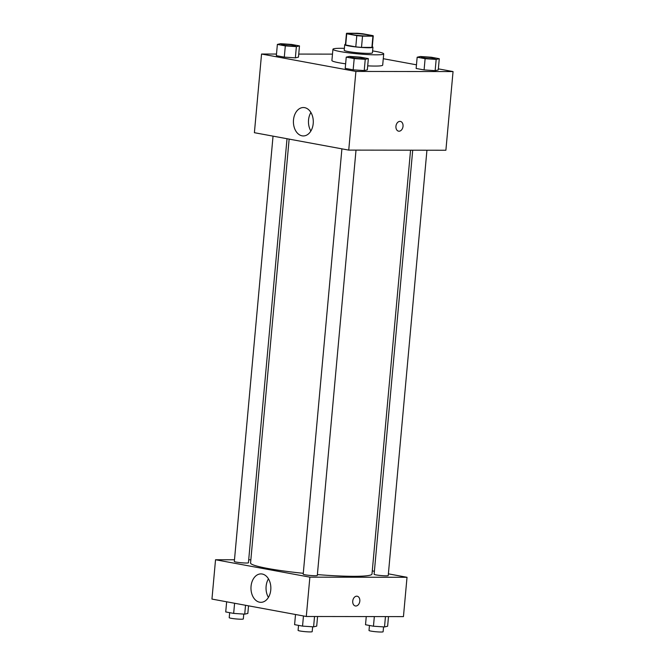 <?xml version="1.0" encoding="UTF-8"?>
<svg xmlns="http://www.w3.org/2000/svg" width="665" height="665" viewBox="0 0 665 665"><rect width="100%" height="100%" fill="white"/><g stroke="black" fill="none" stroke-linecap="round" stroke-linejoin="round"><path stroke-width="1" d="M352.982 33.441A9.917 0.898 -174.8 0 1 363.738 34.231A9.917 0.898 -174.8 0 1 369.732 35.602A9.917 0.898 -174.8 0 1 359.773 35.602A9.917 0.898 -174.8 0 1 349.981 33.807A9.917 0.898 -174.8 0 1 352.982 33.441M346.723 33.765L356.806 35.627A13.458 1.222 -174.8 0 0 362.525 36.151L372.915 36.168A13.458 1.222 -174.8 0 0 373.265 35.927A13.458 1.222 -174.8 0 0 372.999 35.652L362.915 33.79A13.458 1.222 -174.8 0 0 357.188 33.267L346.806 33.25A13.458 1.222 -174.8 0 0 346.448 33.491A13.458 1.222 -174.8 0 0 346.723 33.765L345.7 45.004L355.783 46.866L356.806 35.627M373.265 35.927L372.242 47.165A13.458 1.222 -174.8 0 1 371.893 47.406L372.915 36.168M355.783 46.866A13.458 1.222 -174.8 0 0 361.502 47.39L371.893 47.406M345.7 45.004A13.458 1.222 -174.8 0 1 345.426 44.73L346.448 33.491M345.468 44.331A14.165 1.288 5.2 0 0 344.728 44.663A14.165 1.288 5.2 0 0 358.718 47.223A14.165 1.288 5.2 0 0 372.94 47.232A14.165 1.288 5.2 0 0 372.275 46.766M372.94 47.232L372.433 52.851A14.165 1.288 -174.8 0 1 358.211 52.843A14.165 1.288 -174.8 0 1 344.221 50.282L344.728 44.663M361.502 47.39L362.525 36.151M372.608 50.931A25.494 2.311 -174.8 0 1 383.713 53.873A25.494 2.311 -174.8 0 1 358.111 53.873A25.494 2.311 -174.8 0 1 332.932 49.252A25.494 2.311 -174.8 0 1 340.638 48.304A25.494 2.311 -174.8 0 1 344.395 48.362M383.713 53.873L382.691 65.112A25.494 2.311 -174.8 0 1 367.695 65.86M345.634 63.815A25.494 2.311 -174.8 0 1 331.91 60.49L332.932 49.252M276.499 54.056L261.553 54.031L355.9 71.438L453.048 71.571L438.351 68.861M416.473 64.821L383.273 58.703M332.492 54.131L298.743 54.081M417.163 57.223L416.14 68.462L424.087 69.925L435.143 70.673L438.252 69.95L439.274 58.711L431.336 57.24L420.28 56.5L417.163 57.223L425.11 58.686L436.165 59.434L439.274 58.711M346.241 57.123L345.218 68.362L353.165 69.833L364.221 70.573L367.329 69.85L368.352 58.611L360.413 57.148L349.358 56.4L346.241 57.123L354.187 58.595L365.243 59.335L368.352 58.611M277.372 44.422L276.349 55.66L284.296 57.123L295.351 57.863L298.46 57.14L299.483 45.902L291.544 44.439L280.489 43.699L277.372 44.422L285.318 45.885L296.374 46.625L299.483 45.902M395.941 126.292A4.954 3.516 -79.5 0 1 400.388 121.421A4.954 3.516 -79.5 0 1 402.94 126.932A4.954 3.516 -79.5 0 1 398.584 131.171A4.954 3.516 -79.5 0 1 395.941 126.292M261.553 54.031L254.396 132.701L348.734 150.107L355.9 71.438M348.734 150.107L445.891 150.24L453.048 71.571M398.584 131.171A4.954 3.516 100.5 0 0 402.94 126.932A4.954 3.516 100.5 0 0 400.388 121.421M304.637 107.647A14.206 9.942 90.1 0 1 313.273 122.651A14.206 9.942 90.1 0 1 303.34 135.943A14.206 9.942 90.1 0 1 293.415 121.72A14.206 9.942 90.1 0 1 303.373 107.531A14.206 9.942 90.1 0 1 304.637 107.647M310.896 112.468A14.206 9.942 -89.9 0 0 310.871 131.03M410.563 150.19L371.993 574.045A60.964 5.536 -174.8 0 1 317.388 574.593M303.282 573.305A60.964 5.536 -174.8 0 1 250.564 562.989L289.142 139.11M273.041 136.142L234.329 561.476A7.082 0.64 5.2 0 0 238.61 562.457A7.082 0.64 5.2 0 0 246.299 563.022A7.082 0.64 5.2 0 0 248.436 562.756L287.022 138.719M426.938 150.215L388.227 575.558A7.082 0.64 -174.8 0 1 381.112 575.558A7.082 0.64 -174.8 0 1 374.121 574.277L412.716 150.19M356.016 150.115L317.305 575.466A7.082 0.64 -174.8 0 1 310.198 575.458A7.082 0.64 -174.8 0 1 303.198 574.178L341.91 148.844M372.275 570.878L374.395 571.268M388.385 573.845L407.022 577.287L403.447 616.621L306.291 616.488L309.873 577.154L407.022 577.287M250.855 559.797L248.702 559.789M234.487 559.772L215.535 559.747L309.873 577.154M215.535 559.747L211.952 599.082L306.291 616.488M251.054 586.297A14.206 9.942 90.1 0 1 260.929 573.903A14.206 9.942 90.1 0 1 270.854 588.126A14.206 9.942 90.1 0 1 260.896 602.324A14.206 9.942 90.1 0 1 251.054 586.297M356.723 596.181A4.954 3.516 -79.5 0 1 357.172 596.222A4.954 3.516 -79.5 0 1 359.732 601.734A4.954 3.516 -79.5 0 1 355.376 605.973A4.954 3.516 -79.5 0 1 352.774 600.778A4.954 3.516 -79.5 0 1 356.723 596.181M268.452 578.849A14.206 9.942 -89.9 0 0 266.116 586.314A14.206 9.942 -89.9 0 0 268.427 597.403M355.376 605.973A4.954 3.516 100.5 0 0 359.732 601.734A4.954 3.516 100.5 0 0 357.172 596.222M226.649 601.792L225.726 611.941L233.664 613.404L244.72 614.152L247.837 613.429L248.527 605.832M244.72 614.152L245.535 605.275M233.664 613.404L234.595 603.255M243.764 614.086L243.324 618.949A7.082 0.64 -174.8 0 1 236.208 618.949A7.082 0.64 -174.8 0 1 229.217 617.66L229.674 612.673M295.518 614.502L294.595 624.651L302.542 626.114L313.597 626.854L316.706 626.131L317.579 616.505M313.597 626.854L314.537 616.497M302.542 626.114L303.464 615.965M312.633 626.796L312.193 631.65A7.082 0.64 -174.8 0 1 305.077 631.65A7.082 0.64 -174.8 0 1 298.086 630.37L298.543 625.374M366.257 616.571L365.517 624.743L373.456 626.214L384.511 626.954L387.629 626.231L388.501 616.596M384.511 626.954L385.459 616.596M373.456 626.214L374.337 616.58M383.555 626.887L383.115 631.75A7.082 0.64 -174.8 0 1 375.999 631.75A7.082 0.64 -174.8 0 1 369.009 630.47L369.457 625.474M295.484 45.76L295.484 45.802A7.082 0.64 -174.8 0 1 295.484 45.802A7.082 0.64 -174.8 0 1 288.369 45.802A7.082 0.64 -174.8 0 1 281.378 44.522A7.082 0.64 -174.8 0 1 281.386 44.497L281.378 44.472A7.082 0.64 -174.8 0 1 283.523 44.214A7.082 0.64 -174.8 0 1 291.204 44.771A7.082 0.64 -174.8 0 1 295.484 45.76A7.082 0.64 -174.8 0 1 288.377 45.76A7.082 0.64 -174.8 0 1 281.378 44.472M276.349 55.66L284.296 57.123L295.351 57.863L296.374 46.625M295.351 57.863L298.46 57.14M284.296 57.123L285.318 45.885M364.353 58.512L364.353 58.47A7.082 0.64 -174.8 0 1 364.353 58.512A7.082 0.64 -174.8 0 1 357.238 58.512A7.082 0.64 -174.8 0 1 350.247 57.232A7.082 0.64 -174.8 0 1 350.256 57.207A7.082 0.64 -174.8 0 1 352.392 56.916A7.082 0.64 -174.8 0 1 360.081 57.481A7.082 0.64 -174.8 0 1 364.353 58.47A7.082 0.64 -174.8 0 1 357.246 58.462A7.082 0.64 -174.8 0 1 350.247 57.182L350.247 57.232M345.218 68.362L353.165 69.833L364.221 70.573L365.243 59.335M364.221 70.573L367.329 69.85M353.165 69.833L354.187 58.595M435.276 58.562L435.276 58.611A7.082 0.64 -174.8 0 1 435.276 58.611A7.082 0.64 -174.8 0 1 428.16 58.603A7.082 0.64 -174.8 0 1 421.169 57.323A7.082 0.64 -174.8 0 1 421.169 57.306L421.169 57.281A7.082 0.64 -174.8 0 1 423.306 57.015A7.082 0.64 -174.8 0 1 430.995 57.581A7.082 0.64 -174.8 0 1 435.276 58.562A7.082 0.64 -174.8 0 1 428.169 58.562A7.082 0.64 -174.8 0 1 421.169 57.281M416.14 68.462L424.087 69.925L435.143 70.673L436.165 59.434M435.143 70.673L438.252 69.95M424.087 69.925L425.11 58.686"/></g></svg>

